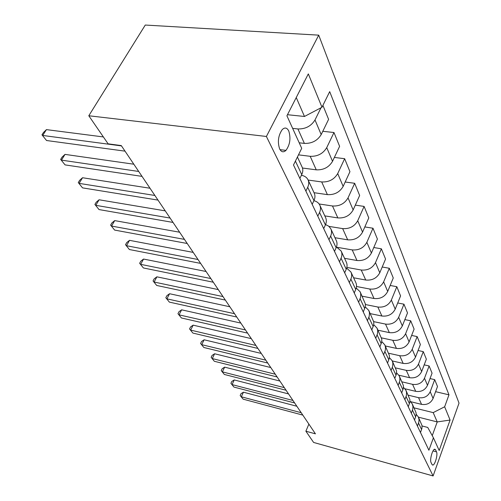 <?xml version="1.0" encoding="UTF-8"?>
<svg xmlns="http://www.w3.org/2000/svg" width="501" height="501" viewBox="0 0 501 501"><rect width="100%" height="100%" fill="white"/><g stroke="black" fill="none" stroke-linecap="round" stroke-linejoin="round"><path stroke-width="0.75" d="M279.658 148.991C281.393 152.166 283.497 152.63 285.958 150.381C290.041 144.683 290.975 138.213 288.758 130.98C286.992 127.598 284.806 127.148 282.207 129.634C278.224 135.514 277.379 141.965 279.658 148.991M266.4 136.472L88.802 115.762L145.271 25.05L318.717 35.145L459.029 403.13L433.102 475.95L266.4 136.472L318.717 35.145M308.885 424.122L305.879 431.211L315.436 433.841L121.273 145.578L108.122 143.837L88.802 115.762M436.528 451.871L435.588 449.829L434.755 449.203C432.576 449.053 429.532 459.918 431.042 462.486L432.006 464.49L432.789 465.078C434.956 465.26 437.993 454.495 436.528 451.871L433.014 450.931M432.244 435.657L437.229 421.923L433.19 412.617L444.65 406.774L448.971 394.838L329.696 91.627L321.98 107.258L304.476 116.47L296.248 97.538M444.65 406.774L450.086 420.051L439.195 450.512L433.409 437.793L427.748 427.434L422.067 425.982M321.98 107.258L308.322 73.904L286.923 115.8L301.715 148.327L293.498 164.986L428.9 450.23L433.409 437.793M305.879 431.211L313.607 442.446L433.102 475.95M418.435 417.183L437.229 421.923L450.086 420.051M414.114 407.883L433.19 412.617M410.657 401.689L421.554 404.363C426.927 405.146 430.766 403.186 433.077 398.477L437.498 386.515L434.699 379.645L430.027 378.568M408.196 395.164L418.548 397.669C423.978 398.445 427.867 396.46 430.209 391.713L434.699 379.645M404.996 388.782L415.711 391.344C421.191 392.114 425.124 390.11 427.503 385.319L432.056 373.157L429.125 365.968L424.19 364.86M402.002 381.843L412.561 384.336C418.103 385.1 422.08 383.065 424.497 378.23L429.125 365.968M398.865 375.211L409.586 377.71C415.185 378.468 419.205 376.408 421.654 371.535L426.357 359.173L423.282 351.633L418.066 350.493M395.508 367.891L406.292 370.364C411.947 371.109 416.018 369.018 418.504 364.102L423.282 351.633M392.283 360.952L403.167 363.413C408.885 364.146 413.006 362.035 415.529 357.075L420.377 344.506L417.151 336.597L411.628 335.432M388.701 353.249L399.704 355.697C405.484 356.424 409.661 354.282 412.223 349.278L417.151 336.597M385.313 345.966L396.429 348.402C402.272 349.116 406.493 346.949 409.092 341.901L414.102 329.113L410.714 320.803L404.852 319.607M381.486 337.862L392.79 340.298C398.702 340.993 402.973 338.795 405.616 333.704L410.714 320.803M377.986 330.215L389.346 332.62C395.32 333.309 399.648 331.086 402.328 325.944L407.513 312.937L403.95 304.195L397.713 302.973M373.752 321.648L385.513 324.091C391.557 324.767 395.947 322.506 398.671 317.321L403.95 304.195M370.277 313.645L381.887 316.012C387.999 316.67 392.44 314.384 395.208 309.148L400.575 295.916L396.823 286.71L390.173 285.464M365.442 304.552L377.854 307.025C384.035 307.67 388.538 305.347 391.356 300.061L396.823 286.71M362.16 296.185L374.028 298.508C380.284 299.135 384.837 296.78 387.705 291.45L393.266 277.986L389.308 268.273L382.207 267.008M356.499 286.497L369.776 289.027C376.101 289.634 380.722 287.248 383.641 281.863L389.308 268.273M353.593 277.767L365.736 280.034C372.137 280.623 376.821 278.199 379.783 272.769L385.557 259.061L381.374 248.809L373.771 247.525M346.842 267.402L361.24 270.02C367.721 270.584 372.468 268.123 375.487 262.637L381.374 248.809M344.538 258.309L356.969 260.507C363.526 261.052 368.341 258.56 371.41 253.018L377.41 239.071L372.982 228.224L364.822 226.928M337.336 247.35L352.209 249.905C358.854 250.431 363.739 247.895 366.864 242.302L372.982 228.224M334.956 237.712L347.688 239.835C354.407 240.33 359.361 237.756 362.549 232.113L368.786 217.916L364.102 206.418L355.315 205.122M328.975 226.396L342.646 228.6C349.454 229.07 354.483 226.452 357.727 220.747L364.102 206.418M324.805 215.881L337.843 217.916C344.738 218.355 349.836 215.699 353.149 209.944L359.643 195.49L354.67 183.291L345.183 182.001M319.124 203.976L332.489 205.98C339.471 206.387 344.657 203.688 348.032 197.876L354.67 183.291M314.021 192.697L327.391 194.626C334.461 195.002 339.722 192.252 343.16 186.391L349.942 171.68L344.65 158.704L334.367 157.433M308.146 180.066L321.692 181.932C328.863 182.27 334.205 179.477 337.718 173.553L344.65 158.704M302.472 168.023L316.263 169.839C323.527 170.14 328.95 167.303 332.532 161.316L339.615 146.342L333.979 132.521L322.794 131.287M298.496 154.853L310.188 156.306C317.553 156.569 323.07 153.675 326.733 147.632L333.979 132.521M299.197 142.791L304.395 143.405C311.86 143.624 317.459 140.681 321.197 134.581L328.606 119.338L322.913 105.367M292.64 128.369L297.907 128.951C305.478 129.12 311.177 126.12 314.997 119.958L321.022 107.759M287.474 114.716L304.476 116.47M420.496 432.532L421.967 428.236L422.011 425.543L418.423 417.145M448.971 394.838L435.594 391.669M417.427 426.069L418.817 422.18L419.03 419.462L418.304 416.888L416.187 414.264M414.527 419.957L416.043 415.579L416.099 412.849L412.354 404.107M411.308 413.175L412.743 409.223L412.968 406.461L412.235 403.85L409.981 401.113M408.265 406.768L409.831 402.316L409.899 399.541L405.998 390.442M404.889 399.654L406.374 395.633L406.562 392.364L405.879 390.179L403.462 387.317M401.696 392.928L403.318 388.4L403.399 385.576L399.322 376.088M398.151 385.457L399.798 380.885L399.886 378.036L399.203 375.825L396.61 372.838M394.794 378.38L396.354 374.253L396.567 370.903L392.308 361.002M391.062 370.521L392.652 366.356L392.872 362.981L392.183 360.733L389.396 357.614M387.53 363.081L389.264 358.384L389.377 355.472L384.918 345.12M383.597 354.802L385.369 350.067L385.488 347.124L384.793 344.845L381.787 341.588M379.877 346.955L381.674 342.177L381.806 339.215L377.134 328.38M375.731 338.225L377.441 333.904L377.71 330.416L377.002 328.105L373.752 324.704M371.798 329.946L373.671 325.08L373.821 322.068L368.918 310.714M367.421 320.728L369.199 316.325L369.494 312.781L368.786 310.438L365.248 306.881M363.269 311.973L365.216 307.019L365.386 303.957L360.232 292.039M358.641 302.222L360.626 297.212L360.726 293.636L360.1 291.757L356.23 288.05M354.238 292.96L355.741 289.465C356.775 286.954 356.781 284.599 355.748 282.407L351.032 272.268M349.335 282.62L350.869 279.095C351.927 276.558 351.94 274.191 350.9 271.987L346.654 268.116M344.669 272.801L346.235 269.237C347.312 266.676 347.331 264.29 346.291 262.073L341.281 251.302M339.465 261.829L341.062 258.234C342.164 255.648 342.196 253.243 341.143 251.014L336.459 246.98M334.511 251.389L336.14 247.763C337.267 245.158 337.305 242.728 336.252 240.493L330.917 229.026M328.975 239.728L330.641 236.065C331.794 233.428 331.844 230.986 330.785 228.732L328.706 226.17L325.569 224.548M323.702 228.619L325.406 224.924C326.583 222.262 326.639 219.801 325.575 217.54L319.889 205.316M317.803 216.194L319.55 212.462C320.753 209.775 320.822 207.295 319.751 205.022C318.617 202.83 316.67 201.383 313.914 200.688M312.179 204.352L313.964 200.575C315.198 197.87 315.273 195.371 314.202 193.085L308.128 180.022M305.886 191.088L307.714 187.274C308.973 184.537 309.067 182.02 307.99 179.727C306.737 177.348 304.545 175.864 301.402 175.281M299.874 178.425L301.746 174.58C303.036 171.818 303.143 169.282 302.059 166.977L297.425 157.02M296.849 406.248L243.442 392.195L241.319 396.786L301.207 412.711M243.123 399.159L240.173 395.508L243.123 399.159L302.817 415.104M240.173 395.508L241.025 393.673L243.442 392.195M288.545 393.918L234.243 379.94L232.051 384.593L292.947 400.456M233.936 387.073L230.917 383.328L233.936 387.073L294.626 402.948M230.917 383.328L231.788 381.468L234.243 379.94M279.865 381.029L224.642 367.139L222.381 371.867L284.311 387.636M224.348 374.46L221.248 370.615L224.348 374.46L286.071 390.248M221.248 370.615L222.156 368.73L224.642 367.139M270.784 367.552L214.61 353.769L212.274 358.572L275.281 374.222M214.334 361.277L211.153 357.338L214.334 361.277L277.122 376.952M211.153 357.338L212.086 355.422L214.61 353.769M261.272 353.43L204.12 339.791L201.709 344.669L265.818 360.175M203.857 347.5L200.6 343.454L203.857 347.5L267.747 363.037M200.6 343.454L201.565 341.513L204.12 339.791M251.302 338.632L193.142 325.155L190.643 330.109L255.892 345.44M192.898 333.077L189.547 328.925L192.898 333.077L257.915 348.439M189.547 328.925L190.549 326.946L193.142 325.155M240.837 323.095L181.631 309.818L179.045 314.853L245.471 329.965M181.412 317.96L177.968 313.695L181.412 317.96L247.594 333.121M177.968 313.695L179.001 311.685L181.631 309.818M229.84 306.769L169.563 293.73L166.877 298.846L234.518 313.707M169.363 302.109L165.825 297.719L169.363 302.109L236.754 317.027M165.825 297.719L166.896 295.678L169.563 293.73M218.273 289.591L156.882 276.828L154.101 282.032L222.989 296.586M156.707 285.457L153.062 280.942L156.707 285.457L225.344 300.08M153.062 280.942L154.176 278.863L156.882 276.828M206.08 271.492L143.549 259.055L140.656 264.34L210.833 278.55M143.399 267.954L139.647 263.294L143.399 267.954L213.32 282.232M139.647 263.294L140.806 261.19L143.549 259.055M193.223 252.398L129.508 240.342L126.496 245.715L198.008 259.505M129.39 249.523L125.526 244.72L129.39 249.523L200.632 263.401M125.526 244.72L126.728 242.578L129.508 240.342M179.634 232.22L114.704 220.609L111.566 226.07L184.449 239.378M114.623 230.084L110.627 225.131L114.623 230.084L187.224 243.492M110.627 225.131L111.88 222.951L114.704 220.609M165.249 210.871L99.073 199.774L95.804 205.329L170.096 218.067M99.023 209.568L94.902 204.446L99.023 209.568L173.039 222.431M94.902 204.446L96.211 202.235L99.073 199.774M150.006 188.238L82.54 177.736L79.12 183.379L154.878 195.471M82.533 187.869L78.275 182.577L82.533 187.869L157.997 200.099M78.275 182.577L79.64 180.322L82.54 177.736M133.823 164.209L65.024 154.389L61.454 160.132L138.708 171.461M65.067 164.892L60.659 159.412L65.067 164.892L142.021 176.383M60.659 159.412L62.086 157.12L65.024 154.389M103.381 136.942L46.443 129.621L42.698 135.458L121.492 145.91M46.537 140.512L41.971 134.832L46.537 140.512L125.025 151.152M41.971 134.832L43.462 132.502L46.443 129.621M418.548 397.669L421.554 404.363M412.561 384.336L415.711 391.344M406.292 370.364L409.586 377.71M399.704 355.697L403.167 363.413M392.79 340.298L396.429 348.402M385.513 324.091L389.346 332.62M377.854 307.025L381.887 316.012M369.776 289.027L374.028 298.508M361.24 270.02L365.736 280.034M352.209 249.905L356.969 260.507M342.646 228.6L347.688 239.835M332.489 205.98L337.843 217.916M321.692 181.932L327.391 194.626M310.188 156.306L316.263 169.839M297.907 128.951L304.395 143.405M430.209 391.713L433.077 398.477M418.542 423.076L421.591 429.57M412.455 410.131L415.655 416.938M424.497 378.23L427.503 385.319M406.079 396.554L409.436 403.7M418.504 364.102L421.654 371.535M399.378 382.301L402.904 389.803M412.223 349.278L415.529 357.075M392.333 367.308L396.04 375.199M405.616 333.704L409.092 341.901M384.912 351.533L388.82 359.837M398.671 317.321L402.328 325.944M377.096 334.893L381.211 343.655M391.356 300.061L395.208 309.148M368.842 317.333L373.189 326.583M383.641 281.863L387.705 291.45M360.113 298.765L364.709 308.547M375.487 262.637L379.783 272.769M350.869 279.095L355.741 289.465M366.864 242.302L371.41 253.018M341.062 258.234L346.235 269.237M357.727 220.747L362.549 232.113M330.641 236.065L336.14 247.763M348.032 197.876L353.149 209.944M319.55 212.462L325.406 224.924M337.718 173.553L343.16 186.391M307.714 187.274L313.964 200.575M326.733 147.632L332.532 161.316M295.415 161.103L301.746 174.58M314.997 119.958L321.197 134.581M434.179 449.453L435.588 449.829M280.009 149.649L285.958 150.381M432.382 464.966L432.789 465.078"/></g></svg>
